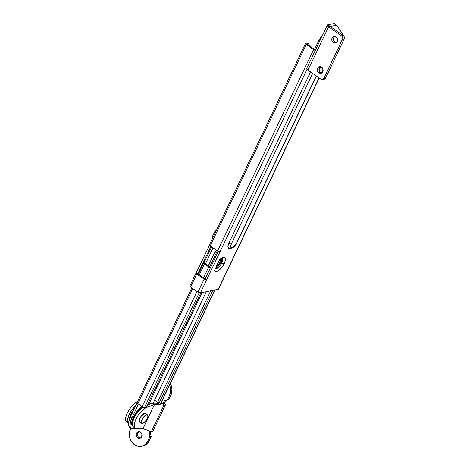 <?xml version="1.0" encoding="UTF-8"?>
<svg xmlns="http://www.w3.org/2000/svg" width="470" height="470" viewBox="0 0 470 470"><rect width="100%" height="100%" fill="white"/><g stroke="black" fill="none" stroke-linecap="round" stroke-linejoin="round"><path stroke-width="0.7" d="M214.925 269.657L214.473 270.191A8.331 3.296 124.8 0 0 218.497 270.62A8.331 3.296 124.8 0 0 224.214 263.611A1.921 0.681 -154.5 0 1 221.77 262.806A6.41 2.538 -55.2 0 1 215.477 268.946M219.437 260.157L217.24 264.387A5.834 2.309 124.8 0 0 216.547 265.844L219.314 260.033L222.41 257.736L224.237 257.466L225.013 258.03L225.347 259.875L224.66 262.595L222.386 266.678L218.497 270.62L216.382 271.56L215.319 271.449L214.473 270.191L214.966 269.533M215.624 268.194A6.41 2.538 124.8 0 0 220.994 262.266L221.77 262.806A6.41 2.538 -55.2 0 0 222.222 258.33A6.41 2.538 -55.2 0 1 221.77 262.806L220.994 262.266A6.41 2.538 124.8 0 0 221.811 258.459M317.632 42.94L318.543 43.575L317.632 42.94L322.643 34.974A17.308 6.844 124.8 0 0 317.632 42.94L314.536 49.432L317.632 42.94M209.773 244.647L209.461 244.935L209.955 245.663L217.563 250.974L313.602 49.626L306.258 44.515L210.219 245.863L217.868 251.168L220.013 251.779L307.028 69.343L206.589 279.926L196.343 272.794L197.794 273.804L210.895 246.333L197.794 273.804L205.137 278.916L218.268 251.385L205.137 278.916L206.589 279.926L200.39 292.916L218.233 289.25L319.054 77.873L218.233 289.25L200.39 292.916L197.941 292.111L204.139 279.121L196.795 274.01L190.603 287L197.941 292.111L190.338 286.8L189.839 286.066L190.15 285.784M307.257 44.309L314.559 49.391L307.257 44.309L308.526 44.045L307.257 44.309M321.392 72.968L323.043 69.513L321.392 72.968M316.416 76.034L236.945 242.649A1.921 0.681 -154.5 0 1 236.657 242.831L316.263 75.929L236.657 242.831A5.129 2.027 -55.2 0 1 231.927 247.708A5.129 2.027 -55.2 0 1 231.334 243.924L312.662 73.42L231.334 243.924L230.653 246.826L231.07 247.59L231.927 247.708L234.418 246.051L236.657 242.831A1.921 0.681 25.5 0 0 236.945 242.649C234.853 247.103 232.045 248.936 228.514 248.154L227.927 246.304L228.884 243.119L310.535 71.939L228.884 243.119A7.05 2.791 124.8 0 0 228.714 248.266M196.343 272.794L209.526 245.164L196.072 272.947L196.795 274.01A1.921 0.681 -154.5 0 1 196.061 272.976A1.921 0.681 -154.5 0 1 196.343 272.794M315.482 50.419L313.602 49.626L305.999 44.309L305.641 43.358L307.257 43.029L307.55 43.369M308.749 45.467L309.002 44.38L308.526 44.045A1.921 0.758 -55.2 0 1 308.849 44.092A1.921 0.758 -55.2 0 1 308.79 45.373M218.509 288.809L218.233 289.25A1.921 0.681 25.5 0 0 218.515 289.068L319.201 77.973M305.524 43.481L209.485 244.829A1.921 0.681 25.5 0 0 210.219 245.863L306.258 44.515A1.921 0.681 -154.5 0 1 305.524 43.481A1.921 0.681 -154.5 0 1 305.811 43.299L307.075 43.04L308.526 44.045L307.075 43.04A1.921 0.758 124.8 0 1 307.398 43.081L308.849 44.092M314.536 49.432L315.446 50.067L314.536 49.432M319.024 70.142L320.657 66.722L319.024 70.142M315.294 50.384A1.921 0.681 -154.5 0 1 313.602 49.626L217.563 250.974A1.921 0.681 25.5 0 0 220.013 251.779L206.589 279.926L204.438 279.315L196.795 274.01L190.603 287A1.921 0.681 25.5 0 1 189.862 285.966L196.061 272.976M216.87 265.585L219.314 260.033A8.331 3.296 124.8 0 1 224.672 257.678A8.331 3.296 124.8 0 1 224.214 263.611A1.921 0.681 25.5 0 1 221.77 262.806A6.41 2.538 -55.2 0 1 215.272 268.934M215.248 268.323L217.422 267.025L220.166 263.77L221.576 260.815L221.681 258.101M216.652 266.043A3.907 1.545 -55.2 0 0 219.578 262.771A3.907 1.545 -55.2 0 0 219.901 259.745L220.23 260.768L219.696 262.536L218.48 264.44L216.517 266.108M231.334 243.924A1.921 0.681 -154.5 0 1 228.884 243.119A1.921 0.681 25.5 0 0 231.334 243.924M216.547 265.844L216.893 265.485L216.547 265.844M216.87 265.309L216.84 265.638M204.139 279.121L197.941 292.111A1.921 0.681 25.5 0 0 200.39 292.916L206.589 279.926A1.921 0.681 -154.5 0 1 204.139 279.121M133.833 427.124L132.017 425.632L131.647 424.492L131.882 421.279L133.351 417.243A12.819 5.07 124.8 0 1 140.659 407.584L141.382 406.068L140.659 407.584L136.594 411.943L133.351 417.243A1.921 0.681 25.5 0 0 133.639 417.049A1.921 0.681 -154.5 0 1 133.351 417.243L131.659 422.471L133.069 426.607L132.323 424.586L132.364 423.153L134.073 417.742L137.71 411.937L142.821 406.985A12.819 5.07 124.8 0 0 134.038 417.824A12.819 5.07 124.8 0 0 133.404 426.895L135.337 428.24A12.819 5.07 -55.2 0 1 136.782 417.589A12.819 5.07 -55.2 0 1 147.004 407.137L146.299 406.65L147.004 407.137L154.589 404.318L163.989 405.152L163.02 403.859L160.711 403.654L163.02 403.859L164.471 400.775L167.438 399.952L169.5 395.623L170.616 391.434L170.24 386.963L169.5 384.83M210.484 267.706A1.921 0.681 -154.5 0 1 208.727 266.931L203.539 277.805L208.727 266.931L204.474 263.976L209.027 267.125L210.678 267.741M197.024 291.471L142.116 406.579L137.869 403.618L192.77 288.51L137.869 403.618L142.751 406.95L144.073 407.384L145.43 407.208L144.566 407.384L199.239 292.757L144.566 407.384A1.921 0.681 25.5 0 1 142.116 406.579L197.024 291.471M199.292 274.844L204.474 263.976L203.751 262.912L205.472 263.77L213.069 247.843L205.472 263.77L209.726 266.725L204.021 262.759L211.618 246.832L204.021 262.759A1.921 0.681 -154.5 0 0 203.739 262.942A1.921 0.681 -154.5 0 0 204.474 263.976L199.292 274.844M135.525 428.188L132.434 428.822L131.3 428.399L130.496 427.488L130.061 426.131L130.337 422.307L132.088 417.501L130.642 416.496L129.138 420.345L128.533 424.14L128.715 425.62L130.014 427.494M214.96 289.92L160.558 403.971A1.921 0.681 25.5 0 1 160.276 404.153L214.737 289.966L160.276 404.153L159.406 404.335L160.558 403.712M154.571 400.187L157.579 402.279L154.571 400.187L206.318 291.694L154.571 400.187M137.128 402.59L137.869 403.618A1.921 0.681 25.5 0 1 137.128 402.584L191.848 287.869M159.083 404.288L157.638 403.278A1.921 0.758 124.8 0 1 157.738 401.903L159.183 402.913A1.921 0.758 -55.2 0 0 159.083 404.288A1.921 0.758 -55.2 0 0 159.406 404.335L158.93 404L159.183 402.913L212.875 290.348L159.183 402.913L157.738 401.903L210.736 290.789L157.738 401.903L157.479 402.996L157.961 403.325M147.204 405.375L145.43 407.208A1.921 0.758 -55.2 0 0 147.204 405.375L200.896 292.81L147.204 405.375M217.316 250.804L209.726 266.725L210.642 267.371L209.726 266.725L217.316 250.804M154.618 400.217L153.296 402.99L154.618 400.217M132.088 417.501L138.497 404.059L132.088 417.501A15.252 6.034 -55.2 0 0 131.289 428.393L129.843 427.383A15.252 6.034 124.8 0 1 129.908 418.141L130.642 416.496L132.088 417.501M148.761 404.441L202.129 292.557L148.761 404.441M216.876 249.817L214.42 253.072L208.31 265.744L213.797 254.246A1.921 0.681 25.5 0 0 214.085 254.053A1.921 0.681 -154.5 0 1 213.797 254.246M135.366 428.264A15.252 6.034 -55.2 0 1 131.289 428.393M137.14 402.861L130.642 416.496L137.14 402.861M132.34 423.811L131.764 423.159M333.295 42.576A3.396 2.879 78.4 0 1 331.785 39.069A3.396 2.879 78.4 0 1 333.976 36.384A3.396 2.879 78.4 0 1 336.032 36.842L333.818 36.419L332.102 37.929L331.885 40.479L332.819 42.177L333.818 42.87L336.032 42.788L337.225 41.495L337.442 38.94L336.032 36.842A3.396 2.879 78.4 0 1 337.542 40.355A3.396 2.879 78.4 0 1 335.345 43.034A3.396 2.879 78.4 0 1 333.295 42.576L334.957 42.235L333.295 42.576M334.84 36.36A3.396 2.879 -101.6 0 0 333.424 39.227A3.396 2.879 -101.6 0 0 334.957 42.235L336.614 42.741M318.836 72.891A3.396 2.879 78.4 0 1 317.326 69.378A3.396 2.879 78.4 0 1 319.524 66.693A3.396 2.879 78.4 0 1 321.574 67.151L320.487 66.687L318.836 66.946L317.426 68.832L317.644 71.416L318.836 72.891L319.923 73.355L322.044 72.768L322.984 71.211L322.767 68.626L321.574 67.151A3.396 2.879 78.4 0 1 323.084 70.665A3.396 2.879 78.4 0 1 320.887 73.349A3.396 2.879 78.4 0 1 318.836 72.891L320.499 72.544L318.836 72.891M320.381 66.669A3.396 2.879 -101.6 0 0 318.965 69.537A3.396 2.879 -101.6 0 0 320.499 72.544L322.156 73.056M327.355 25.104L306.698 68.403A3.202 1.134 25.5 0 0 307.926 70.124L328.583 26.825L341.625 35.908L342.524 37.018L342.771 38.487L323.936 78.384A2.562 2.174 78.4 0 1 322.52 79.553A2.562 2.174 78.4 0 1 320.969 79.207L307.926 70.124L328.583 26.825A3.202 1.134 -154.5 0 1 327.355 25.104A3.202 1.134 -154.5 0 1 327.831 24.798L334.152 23.5L336.567 25.18L342.325 33.482A15.381 6.087 -55.2 0 1 342.959 35.332L342.325 33.482L336.567 25.18L330.245 26.479L336.567 25.18L334.152 23.5L327.831 24.798L330.245 26.479L327.831 24.798L327.379 25.057L327.52 25.832L328.583 26.825L330.245 26.479L343.288 35.561L344.187 36.678L344.44 38.141L344.187 39.075L342.524 39.415L323.395 79.113L322.22 79.589L320.969 79.207L307.492 69.789L306.657 68.573L307.174 68.103M334.476 42.165L335.339 42.488M322.52 79.553L324.183 79.213A2.562 2.174 -101.6 0 0 325.598 78.044L323.936 78.384L325.598 78.044L344.187 39.075L325.598 78.044L324.306 79.183M334.957 36.29L333.765 37.582L333.436 38.816L333.765 40.761L334.957 42.235A3.396 2.879 -101.6 0 0 336.15 42.717M320.499 66.605L319.623 67.369L318.977 69.131L319.306 71.076L320.499 72.544A3.396 2.879 -101.6 0 0 321.691 73.026M328.583 26.825L330.245 26.479L343.288 35.561L341.625 35.908L328.583 26.825M334.834 42.141A3.907 1.545 -55.2 0 1 335.134 42.259A3.907 1.545 -55.2 0 1 335.316 42.447M342.524 39.415L344.187 39.075A2.562 2.174 -101.6 0 0 343.288 35.561L341.625 35.908A2.562 2.174 78.4 0 1 342.524 39.415M132.704 423.282L132.058 422.448A10.258 4.054 124.8 0 0 132.381 422.994M141.264 406.732L141.911 406.438A10.258 4.054 124.8 0 0 141.264 406.732M132.798 421.255L134.197 416.632L136.183 413.236L140.001 408.941L142.533 407.255L140.001 408.941L136.183 413.236L134.197 416.632L132.798 421.255M132.834 420.926A10.258 4.054 -55.2 0 1 142.257 407.39A10.258 4.054 124.8 0 0 132.834 420.926M129.403 419.498A10.258 4.054 124.8 0 1 134.179 409.076L130.819 414.276L129.644 417.507L129.456 420.08M139.12 431.666A3.396 2.879 -101.6 0 0 137.892 432.982L136.559 433.252A3.396 2.879 78.4 0 1 138.433 431.707A3.396 2.879 78.4 0 1 141.417 433.146A3.396 2.879 78.4 0 1 141.681 436.818L140.489 438.111L139.402 438.41L137.275 437.5L136.23 435.149L136.341 433.845L137.275 432.288L139.402 431.701L140.959 432.57L141.899 434.268L141.681 436.818A3.396 2.879 78.4 0 1 139.802 438.363A3.396 2.879 78.4 0 1 136.823 436.924A3.396 2.879 78.4 0 1 136.559 433.252L137.892 432.982L139.079 431.683M140.195 422.248A5.317 2.103 -55.2 0 1 139.625 422.089A5.317 2.103 -55.2 0 1 139.901 418.288A5.317 2.103 -55.2 0 1 145.706 413.359A5.317 2.103 -55.2 0 1 146.053 413.835M169.594 385.042A11.539 9.782 78.4 0 1 169.5 395.623L167.438 399.952L164.471 400.775L165.804 400.499L164.512 403.207L165.464 404.811L163.989 405.152L163.02 403.859L164.512 403.207L165.804 400.499L164.471 400.775L163.178 403.477L163.002 403.859L164.512 403.207C165.975 404.582 165.798 405.228 163.989 405.152L151.369 431.619L142.992 428.634L154.589 404.318L163.989 405.152L151.369 431.619L142.98 428.552L154.589 404.318L153.614 403.025L154.589 404.318L142.992 428.634L136.746 428.634A12.819 5.07 -55.2 0 1 135.337 428.24M157.803 403.395L153.614 403.025L157.803 403.395M130.848 428.088L129.309 433.17L129.685 437.64L131.5 441.718L134.473 444.779L138.151 446.353L140.084 446.5L143.767 445.484L145.377 444.356L147.815 441.089L149.877 436.759L148.978 433.252L149.995 431.125L148.978 433.252L150.312 432.976L151.017 431.489L150.312 432.976L148.978 433.252L149.877 436.759L147.815 441.089L149.149 440.819L151.211 436.489L150.312 432.976L151.211 436.489L149.877 436.759L151.211 436.489L149.149 440.819L147.815 441.089A11.539 9.782 78.4 0 1 141.441 446.336A11.539 9.782 78.4 0 1 131.324 441.453A11.539 9.782 78.4 0 1 130.425 428.981L130.848 428.088M165.804 400.499L168.765 399.682L171.574 393.331L171.95 388.919L170.316 383.52A11.539 9.782 -101.6 0 1 170.833 395.352L169.5 395.623L170.833 395.352L168.765 399.682L165.804 400.499M142.733 446.071L146.705 444.085L149.149 440.819A11.539 9.782 -101.6 0 1 142.774 446.065L141.441 446.336M140.736 438.14L139.608 437.923L138.204 436.73L137.563 434.873L137.892 432.982A3.396 2.879 -101.6 0 0 140.448 438.134M163.178 403.477L163.02 403.859M151.369 431.619L152.709 431.554L165.464 404.811M152.568 403.048L154.501 404.394L142.98 428.552L135.76 428.47L134.496 427.095L134.256 425.932L134.608 422.847L136.006 419.093L138.274 415.157L141.112 411.555L145.63 407.784L154.501 404.394L152.568 403.048L153.614 403.025L147.416 404.934L152.568 403.048M146.129 414.146L145.7 413.353L144.225 413.43L140.929 416.526L139.179 420.691L139.625 422.089L140.518 422.213M127.07 422.413L126.307 421.896L125.561 419.88L125.913 416.79L127.311 413.036L129.579 409.106L132.417 405.504L135.46 402.708L137.733 401.315A12.819 5.07 124.8 0 0 127.858 411.961A12.819 5.07 124.8 0 0 126.642 422.189L128.574 423.535M128.551 423.511A12.819 5.07 -55.2 0 1 128.668 415.68A12.819 5.07 -55.2 0 1 136.042 405.175L131.512 410.451L128.422 416.314L127.493 421.226L128.239 423.241L128.997 423.758M144.578 413.289L146.663 414.74A5.129 2.027 -55.2 0 1 147.527 414.863A5.129 2.027 -55.2 0 1 146.804 419.381A5.129 2.027 -55.2 0 1 142.533 423.399A5.129 2.027 -55.2 0 1 141.664 423.276A5.129 2.027 -55.2 0 1 142.392 418.758A5.129 2.027 -55.2 0 1 146.663 414.74L144.578 413.289M142.533 423.399L141.67 423.276L141.253 422.518L142.387 418.758L144.836 415.774L146.105 414.928L147.521 414.857L147.956 416.209L146.804 419.375L144.361 422.365L142.533 423.399M212.892 237.691L212.123 237.156L215.225 230.658L215.988 231.193L215.225 230.658L216.218 230.459L215.225 230.658L212.123 237.156L212.892 237.691M320.828 66.775L319.089 70.43M219.455 260.157L222.104 258.23M214.902 269.709L216.858 265.609M323.084 69.83L321.574 73.009M132.329 423.805C133.139 423.018 130.36 426.572 133.639 417.06C135.513 413.283 137.886 410.193 140.753 407.79L141.529 406.174M208.463 265.85L214.085 254.064L216.635 250.328M132.135 413.359L130.372 417.06M198.363 274.198L203.739 262.942M334.869 42.147L335.251 42.418M145.136 413.195L147.527 414.863M139.273 421.608L141.664 423.276"/></g></svg>
